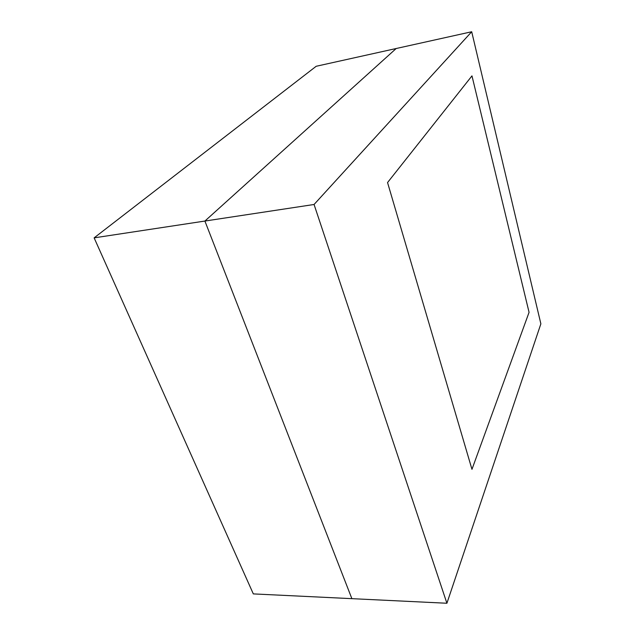 <?xml version="1.0" encoding="UTF-8"?>
<svg xmlns="http://www.w3.org/2000/svg" width="635" height="635" viewBox="0 0 635 635"><rect width="100%" height="100%" fill="white"/><g stroke="black" fill="none" stroke-linecap="round" stroke-linejoin="round"><path stroke-width="0.95" d="M471.964 469.328L529.066 312.325L471.972 75.875L387.548 182.555L471.964 469.328L529.066 312.325L471.972 75.875L387.548 182.555L471.964 469.328M471.702 31.75L314.063 204.486L446.905 603.25L540.869 323.834L471.702 31.75L396.176 48.514L204.899 221.051L314.063 204.486M94.131 237.863L253.317 593.9L351.877 598.662L204.899 221.051L396.176 48.514L316.198 66.27L94.131 237.863L204.899 221.051L351.877 598.662L446.905 603.25"/></g></svg>
